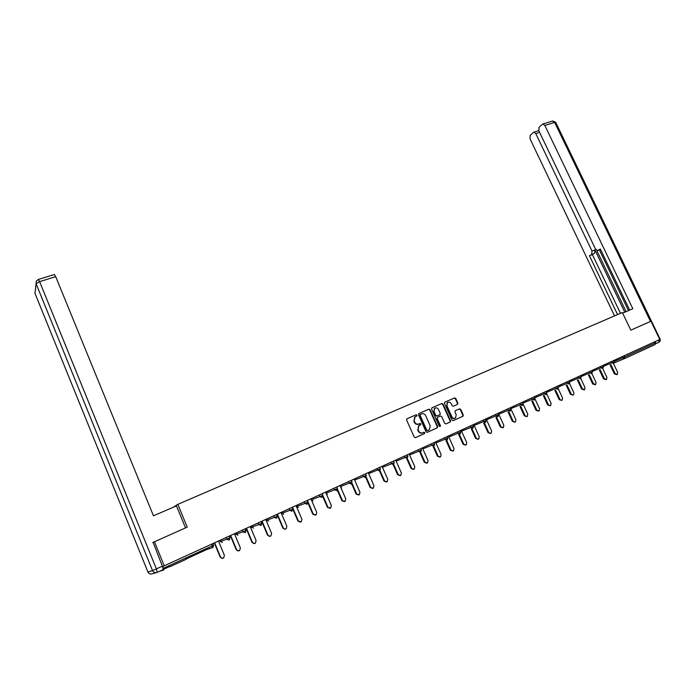 <?xml version="1.0" encoding="UTF-8"?>
<svg xmlns="http://www.w3.org/2000/svg" width="695" height="695" viewBox="0 0 695 695"><rect width="100%" height="100%" fill="white"/><g stroke="black" fill="none" stroke-linecap="round" stroke-linejoin="round"><path stroke-width="1.04" d="M417 415.158L416.114 414.759L407.053 418.729L406.618 420.049L414.194 437.068L415.471 437.633L424.515 433.567L424.81 432.637L423.924 432.247L422.76 432.768C421.031 433.324 419.676 432.724 418.694 430.969L418.06 429.553L418.937 425.618L420.71 424.749L420.901 423.889L420.015 423.498L418.842 424.011C417.113 424.558 415.766 423.959 414.785 422.204L414.151 420.796L415.002 416.896L416.809 416.01L417 415.158M416.418 416.201L416.6 415.349L415.714 414.958L406.905 418.816M415.384 437.668L424.211 433.68L424.402 432.82L423.585 432.403M420.267 424.958L420.501 424.072L418.842 424.011M186.147 559.327L169.815 566.746M457.475 404.386L457.875 403.1L455.772 398.47L454.547 397.914L444.878 402.144L444.47 403.43L451.985 420.084L453.218 420.64L463 416.227L463.261 415.011L460.724 409.398L459.491 408.842L455.234 410.754L454.973 411.961L456.233 414.759L455.52 417.999C454.035 418.764 452.81 418.338 451.846 416.722L446.902 405.767L447.58 402.561C449.074 401.78 450.317 402.197 451.298 403.83L452.115 405.645L453.349 406.21L457.475 404.386M152.761 542.517L187.233 527.123L177.842 504.353L622.355 312.507L630.808 330.168L650.972 321.212L659.772 339.481L162.639 566.529L163.351 568.293L212.331 545.862L211.697 544.333M154.412 541.7L164.315 565.991M430.109 409.737L428.858 409.173L418.929 413.525L418.503 414.837L426.052 431.743L427.321 432.299L437.233 427.842L437.65 426.53L430.109 409.737L428.45 409.372L418.781 413.612M431.995 407.8L441.785 403.5L443.028 404.064L450.542 420.736L450.273 421.952L445.964 423.907L444.713 423.351L441.664 416.557L440.413 416.001L437.476 417.321L437.216 418.538L440.395 425.627L440.204 426.487L439.231 426.157L431.578 409.094L431.934 407.826M177.842 504.353L173.237 507.272M159.737 571.212L163.759 570.022L163.351 568.293M654.699 341.801L655.046 344.572L624.475 358.603L622.842 357.803L622.277 356.622M415.349 416.67L414.602 417.087L414.151 420.796M418.442 424.193C416.722 424.749 415.367 424.141 414.385 422.395L413.76 420.979M419.433 425.331L418.538 425.8L418.06 429.553M422.76 432.768L422.352 432.95C420.623 433.506 419.276 432.907 418.294 431.152L417.66 429.736M427.234 432.333L436.816 428.024L437.233 426.713L429.701 409.937M420.44 414.429L420.145 415.341L426.773 430.17L427.66 430.57L429.345 429.753L430.231 425.809L425.705 415.697C424.732 413.959 423.385 413.351 421.665 413.89L419.928 414.689L419.745 415.541L420.145 415.341M427.66 430.57L426.365 430.353L419.745 415.541M431.847 407.878L441.785 403.5M445.877 423.941L449.847 422.134L450.117 420.918L442.611 404.264L441.368 403.708M437.633 417.235L436.799 418.729L439.978 425.809L440.395 425.627M439.874 426.591L439.978 425.809M438.502 409.529C437.511 407.878 436.252 407.461 434.74 408.269L434.045 411.483L435.791 415.375L437.042 415.931L439.978 414.611L440.239 413.403L438.502 409.529M434.888 408.165L434.323 408.46L434.045 411.483M439.831 414.698L436.634 416.123L435.383 415.567L433.637 411.683M447.719 402.474L447.163 402.77L446.902 405.767M454.921 418.303C453.479 418.903 452.306 418.442 451.42 416.904L446.485 405.958M453.131 420.675L462.566 416.418L462.827 415.202L460.29 409.598L459.065 409.034L455.303 410.71M457.154 404.525L457.44 403.309L455.347 398.678L454.122 398.113L444.731 402.231M222.782 558.328L220.219 557.19L214.373 543.108M220.219 557.19L220.567 557.095C221.323 558.389 222.357 558.667 223.668 557.937L224.389 555.322L218.525 541.205M220.567 557.095L214.703 542.96M238.802 550.866L236.231 549.754L230.401 535.776M236.231 549.754L236.595 549.641C237.343 550.918 238.359 551.205 239.653 550.492L240.366 547.895L234.519 533.899M236.595 549.641L230.749 535.619M254.57 543.516L251.998 542.421L246.186 528.565M251.998 542.421L252.389 542.3C253.119 543.559 254.127 543.846 255.395 543.16L256.099 540.571L250.261 526.697M252.389 542.3L246.551 528.391M270.112 536.271L267.532 535.193L261.737 521.45M267.532 535.193L267.94 535.063C268.67 536.314 269.651 536.601 270.902 535.932L271.597 533.369L265.777 519.608M267.94 535.063L262.119 521.276M285.41 529.138L282.839 528.078L277.053 514.448M282.839 528.078L283.265 527.939C283.986 529.173 284.959 529.46 286.184 528.808L286.861 526.263L281.067 512.615M283.265 527.939L277.461 514.265M300.492 522.11L297.912 521.059L292.152 507.55M297.912 521.059L301.239 521.789L301.917 519.269L296.131 505.725M298.363 520.92L292.578 507.35M185.53 527.879L176.46 505.882L153.465 515.82L55.704 276.671L39.624 281.64L156.392 568.892L162.387 566.156L153.091 542.352M54.314 274.534L55.704 276.671M162.387 566.156L163.203 569.622L157.244 572.359L156.392 568.892L152.535 570.578L36.097 283.734L34.967 293.299L147.939 572.028L152.535 570.578C153.56 572.498 155.115 573.097 157.226 572.367M622.651 313.124L632.824 308.728L544.837 125.448L542.986 123.997L542.369 124.283L539.042 127.307L538.86 130.825L595.424 248.923L597.648 250.582L600.567 249.453M629.653 310.092L600.358 249.018L598.048 250.435M539.615 132.398L535.793 133.588L533.977 132.154L533.395 132.424L530.172 135.351L530.016 138.8L614.536 315.878M538.642 130.269L537.895 130.938M591.688 254.335L591.984 251.051L594.929 249.905L594.633 253.189L589.438 255.717L617.56 314.574M535.793 133.588L591.984 251.051M655.463 343.764L655.68 341.349M628.497 310.596L599.403 249.905M594.929 249.905L624.762 312.203M596.762 250.417L626.091 311.629M537.965 130.921L538.886 130.886M594.633 253.189L592.375 254.57L620.47 313.315M592.375 254.57L589.438 255.717M315.348 515.186L312.776 514.152L308.015 503.032M312.776 514.152L316.086 514.873L316.746 512.371L310.978 498.941M313.245 513.996L307.477 500.539M329.995 508.358L327.423 507.341L322.801 496.604M327.423 507.341L330.707 508.054L331.359 505.569L325.616 492.251M327.91 507.176L322.897 495.535M344.425 501.625L341.862 500.626L337.336 490.157M341.862 500.626L345.128 501.338L345.762 498.871L340.037 485.657M342.366 500.452L337.622 489.489M358.646 494.996L356.101 494.006L351.627 483.72M356.101 494.006L359.341 494.71L359.967 492.269L354.259 479.15M356.613 493.824L352 483.207M372.676 488.455L370.131 487.482L365.648 477.23M370.131 487.482L373.354 488.177L373.971 485.753L368.281 472.748M370.67 487.291L366.135 476.918M386.498 482.009L383.97 481.044L379.557 470.993L377.585 470.133L376.985 468.769M383.97 481.044L387.176 481.739L387.775 479.333L382.102 466.423M384.517 480.844L380.043 470.663M400.129 475.649L397.61 474.702L393.205 464.712M397.61 474.702L400.798 475.389L401.389 473L395.733 460.194M398.174 474.494L393.744 464.442M413.577 469.386L411.066 468.439L406.671 458.518M411.066 468.439L414.237 469.125L414.811 466.753L409.173 454.043M411.649 468.23L407.235 458.274M426.834 463.2L424.332 462.271L419.945 452.41M424.332 462.271L427.486 462.948L428.059 460.594L422.438 447.988M424.932 462.053L420.536 452.176M439.918 457.101L437.424 456.181L433.046 446.39M437.424 456.181L440.56 456.858L441.117 454.521L435.513 442.003M438.032 455.955L433.654 446.147M452.819 451.081L450.334 450.178L445.973 440.448M450.334 450.178L453.453 450.847L454 448.527L448.423 436.104M450.959 449.943L446.59 440.204M465.554 445.147L463.078 444.253L458.717 434.584M463.078 444.253L466.18 444.913L466.719 442.619L461.15 430.292M463.713 444.009L459.352 434.332M478.125 439.292L475.649 438.406L471.297 428.806M475.649 438.406L478.733 439.066L479.255 436.781L473.712 424.549M476.301 438.163L471.94 428.546M490.54 433.506L488.046 432.637L483.711 423.099M488.046 432.637L491.122 433.289L491.634 431.03L486.1 418.877M488.715 432.386L484.372 422.838M502.78 427.807L500.287 426.947L495.961 417.469M500.287 426.947L503.345 427.59L503.849 425.349L498.332 413.29M500.965 426.687L496.63 417.2M514.865 422.178L512.363 421.326L508.054 411.918M512.363 421.326L515.403 421.969L515.899 419.745L510.399 407.765M513.049 421.066L508.731 411.64M526.793 416.618L524.291 415.784L519.982 406.436M524.291 415.784L527.314 416.418L527.792 414.211L523.109 404.047M524.986 415.514L520.677 406.149M538.564 411.136L536.053 410.311L531.762 401.024M536.053 410.311L539.068 410.945L539.537 408.747L535.037 399.017M536.766 410.041L532.466 400.737M550.179 405.724L547.669 404.907L543.394 395.681M547.669 404.907L550.666 405.533L551.126 403.361L546.739 393.9M548.39 404.629L544.107 395.386M561.656 400.372L559.145 399.582L554.871 390.408M559.145 399.582L562.125 400.19L562.576 398.035L558.259 388.774M559.875 399.295L555.592 390.112M572.975 395.099L570.465 394.308L566.208 385.195M570.465 394.308L573.436 394.925L573.87 392.779L569.605 383.666M571.203 394.022L566.938 384.9M584.156 389.886L581.645 389.113L577.397 380.061M581.645 389.113L582.393 388.818L584.599 389.713L585.025 387.593L580.803 378.593M582.393 388.818L578.144 379.748M595.198 384.743L592.687 383.979L588.457 374.979M592.687 383.979L593.443 383.675L595.624 384.578L596.049 382.467L591.845 373.554L592.392 371.773L590.02 372.833L589.456 371.634M593.443 383.675L589.204 374.674M606.101 379.661L603.59 378.905L599.368 369.966M603.59 378.905L604.355 378.601L606.518 379.496L606.926 377.411L602.747 368.567M604.355 378.601L600.132 369.653M616.873 374.64L614.354 373.901L610.149 365.014M614.354 373.901L615.136 373.589L617.273 374.483L617.673 372.407L613.503 363.624M615.136 373.589L610.922 364.701M169.702 566.477L163.69 569.24L169.71 566.495M186.017 559.023L206.45 549.649L212.661 547.582L212.331 545.862L213.573 545.254L213.009 547.373L213.582 545.262L212.957 543.759M205.79 548.85L206.45 549.649L207.475 548.086M624.414 358.629L614.432 362.773M624.093 355.797L624.666 356.995L655.272 342.983M614.224 361.4L624.666 356.995L624.475 358.603M219.828 540.614L220.202 541.501L226.77 539.207L226.153 537.721M229.011 540.076L229.889 537.774L226.77 539.207L228.994 540.084M222.365 542.352L220.202 541.501M235.536 533.43L235.909 534.307L242.885 531.823L242.268 530.355M245.952 530.415L245.405 532.509L245.952 530.415M251.017 526.358L251.382 527.227L258.748 524.56L258.14 523.1M261.233 525.246L261.78 523.187L258.748 524.56L260.929 525.429L261.772 523.17M268.722 521.094L266.628 520.251L266.263 519.382L266.628 520.251L274.386 517.401L273.769 515.951M283.734 514.213L281.657 513.37L281.284 512.51L281.657 513.37L289.789 510.347L289.172 508.905M296.496 506.577L304.957 503.397L304.349 501.972M311.351 499.801L319.909 496.551L319.3 495.135M325.99 493.12L334.642 489.801L334.034 488.403M340.42 486.535L349.159 483.147L348.56 481.757M354.641 480.036L363.476 476.596L362.868 475.215M368.663 473.625L380.339 468.873M382.493 467.309L391.493 463.765L390.894 462.41M396.124 461.08L405.202 457.484L404.612 456.137M409.572 454.938L418.729 451.29L418.138 449.952M422.829 448.874L432.064 445.182L431.473 443.853M435.913 442.897L445.217 439.153L444.626 437.841M448.822 436.999L458.187 433.211L457.597 431.908M461.549 431.178L470.984 427.356L470.402 426.061M474.112 425.436L483.607 421.57L483.025 420.284M486.509 419.763L496.065 415.862L495.483 414.594M498.732 414.168L508.358 410.232L507.776 408.973M510.808 408.651L520.486 404.681L519.903 403.421M522.796 403.169L532.457 399.199L531.875 397.948M534.75 397.714L544.263 393.787L543.69 392.553M546.548 392.328L555.93 388.453L555.357 387.219M558.189 387.011L567.441 383.18L566.868 381.955M569.683 381.755L578.805 377.976L578.231 376.76M581.037 376.568L590.02 372.833L591.706 373.641M592.236 371.451L601.097 367.759L600.532 366.569M603.303 366.395L612.034 362.755L611.47 361.565M245.326 528.956L245.943 530.441L242.885 531.823L245.083 532.7M238.046 535.159L235.9 534.299M253.501 528.078L251.373 527.21M276.558 518.261L277.374 516.046L274.386 517.401L276.532 518.27M276.758 514.587L277.366 516.029M291.935 511.207L292.734 508.992L289.789 510.347L291.909 511.216M307.086 504.249L307.876 502.077L304.957 503.397L307.06 504.266M298.52 507.428L296.609 506.846M307.26 500.643L307.868 502.059M321.82 495.709L319.909 496.551L321.985 497.411L322.793 495.248L321.82 495.709M313.106 500.748L311.716 500.652M336.719 490.653L337.492 488.498L334.642 489.801L336.701 490.661M327.475 494.154L326.468 494.223M351.218 483.998L351.983 481.878L349.159 483.147L351.192 484.007M341.653 487.655L340.958 487.777M351.375 480.471L351.974 481.861M365.509 477.439L366.256 475.319L363.476 476.596L365.483 477.448M379.6 470.975L380.347 468.89L379.739 467.509M393.492 464.599L394.221 462.514L391.493 463.765L393.466 464.616M407.183 458.309L407.904 456.25L405.202 457.484L407.157 458.326M420.692 452.115L421.405 450.082L418.729 451.29L420.657 452.132M420.805 448.727L421.405 450.073M434.01 446.008L434.714 443.975L432.064 445.182L433.975 446.025M447.146 439.978L447.841 437.963L445.217 439.153L447.102 439.996M460.099 434.028L460.785 432.029L458.187 433.211L460.064 434.054M472.878 428.163L473.564 426.191L470.984 427.356L472.835 428.19M472.974 424.88L473.564 426.183M485.484 422.378L486.161 420.414L483.607 421.57L485.449 422.404M497.924 416.67L498.602 414.724L496.065 415.862L497.881 416.696M498.011 413.438L498.593 414.715M510.2 411.04L510.86 409.103L508.358 410.232L510.156 411.058M522.31 405.48L522.97 403.56L520.486 404.681L522.266 405.506M522.388 402.292L522.97 403.552M534.264 399.999L534.915 398.087L532.457 399.199L534.22 400.016M546.061 394.578L546.713 392.684L544.263 393.787L546.009 394.604M557.711 389.235L558.354 387.358L555.93 388.453L557.659 389.261M557.772 386.116L558.354 387.35M569.205 383.961L569.848 382.094L567.441 383.18L569.153 383.988M580.56 378.749L581.185 376.89L578.805 377.976L580.499 378.784M602.834 368.524L603.442 366.699L601.097 367.759L602.765 368.567M613.763 363.511L614.363 361.695L612.034 362.755L613.685 363.555M460.29 409.598L460.724 409.398M462.827 415.202L463.261 415.011M457.44 403.309L457.875 403.1M156.201 572.671L152.492 573.757C150.441 574.461 148.93 573.888 147.939 572.028L147.931 572.011M54.445 274.499L38.39 279.442L36.253 281.154L36.097 283.734L39.624 281.64L38.277 279.468M659.26 339.716L658.625 342.427L655.463 343.869M650.485 321.429L554.653 122.407L544.837 125.448M552.412 121.095L554.653 122.407L555.679 122.294L552.803 120.973L542.986 123.997M555.757 122.45L659.972 338.821L659.555 339.03M659.963 338.812L659.972 338.821C660.545 340.281 660.163 341.445 658.834 342.305L658.825 342.314M185.635 558.085L186.182 559.423M186.008 559.006L206.789 549.441L212.731 547.46M212.922 543.768L213.547 545.28M229.333 539.885L229.871 537.8L229.246 536.305M261.155 521.719L261.78 523.187M292.126 507.559L292.743 509.009M322.185 493.824L322.793 495.248M336.884 487.099L337.492 488.516M365.657 473.947L366.265 475.337M393.622 461.159L394.221 462.531M407.305 454.904L407.913 456.259M434.114 442.645L434.714 443.983M447.25 436.642L447.841 437.972M460.194 430.726L460.794 432.047M485.57 419.12L486.17 420.423M510.278 407.826L510.868 409.112M534.333 396.828L534.924 398.096M546.131 391.433L546.713 392.692M569.266 380.86L569.848 382.094M580.612 375.674L581.194 376.899M591.819 370.548L592.392 371.773M602.878 365.492L603.451 366.708M613.798 360.496L614.371 361.704M462.566 416.418L463 416.227M533.977 132.154L538.338 130.799"/></g></svg>
